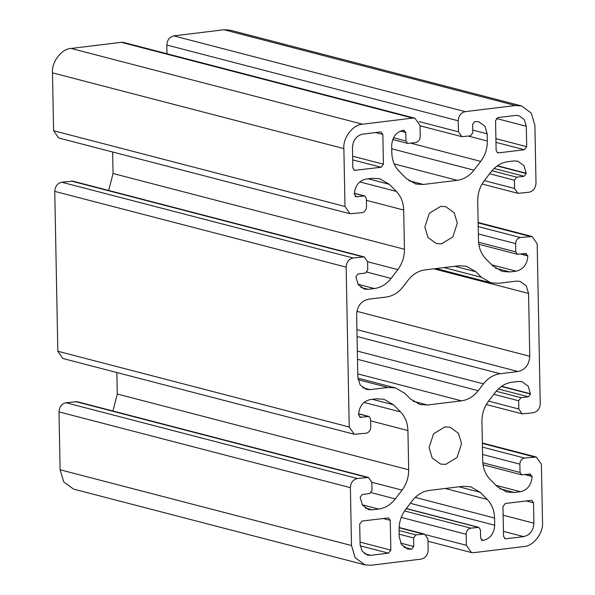 <?xml version="1.0" encoding="UTF-8"?>
<svg xmlns="http://www.w3.org/2000/svg" width="595" height="595" viewBox="0 0 595 595"><rect width="100%" height="100%" fill="white"/><g stroke="black" fill="none" stroke-linecap="round" stroke-linejoin="round"><path stroke-width="0.89" d="M441.899 267.847L458.886 265.764L466.458 266.255L475.926 271.774L481.4 277.3L490.875 282.818L498.439 283.309L516.348 281.115L520.134 281.361L526.263 285.823L528.553 293.439L529.758 356.286C529.163 364.69 525.266 369.77 518.089 371.525L500.179 373.72C493.627 374.642 488.056 378.018 483.445 383.857L478.209 390.692C473.605 396.53 468.034 399.914 461.482 400.837L427.507 404.994L419.936 404.503L410.468 398.985L404.994 393.459L395.519 387.94L387.955 387.457L370.045 389.643L366.26 389.398L360.131 384.935L357.84 377.327L356.636 314.48C357.231 306.068 361.128 300.988 368.305 299.233L386.214 297.039C392.767 296.117 398.345 292.74 402.949 286.902L408.185 280.067C412.789 274.228 418.359 270.851 424.912 269.922L441.899 267.847M440.716 206.376L445.863 206.71L454.201 212.787L457.317 223.132L452.817 236.966L441.438 243.861L436.291 243.534L427.961 237.457L424.845 227.104L429.345 213.27L440.716 206.376M381.09 167.255L354.546 170.363L352.865 167.946L352.471 147.553C352.999 140.152 356.42 135.682 362.742 134.135L380.413 131.971L381.172 132.023L382.853 134.44L383.425 164.205L381.09 167.255L352.709 159.877M370.834 555.328L367.502 555.113L362.11 551.178L360.094 544.485L359.7 524.083L362.035 521.034L388.58 517.933L390.268 520.342L390.833 550.115L388.498 553.164L370.834 555.328L364.49 553.677M533.529 502.812L533.923 523.206C533.395 530.606 529.974 535.076 523.652 536.623L505.981 538.787L505.222 538.735L503.541 536.326L502.968 506.553L505.304 503.504L531.09 500.35L531.848 500.395L533.529 502.812L526.307 500.93M496.133 150.416L495.561 120.644L497.896 117.594L515.56 115.43L518.892 115.646L524.284 119.58L526.3 126.274L526.694 146.675L524.359 149.724L498.573 152.878L497.814 152.833L496.133 150.416M444.956 426.898L450.103 427.225L458.44 433.301L461.549 443.654L457.049 457.488L445.677 464.383L440.531 464.048L432.193 457.979L429.077 447.626L433.577 433.792L444.956 426.898M529.87 473.97L532.071 476.469C531.469 484.873 527.579 489.953 520.394 491.708L514.147 492.474L506.583 491.983L497.108 486.465L490.072 479.354C485.408 474.483 482.954 468.272 482.701 460.723L481.95 421.498C481.905 413.919 484.114 407.136 488.569 401.149L495.3 392.358C499.912 386.519 505.482 383.135 512.035 382.213L518.275 381.447L522.06 381.693L528.189 386.162L530.487 394.046L528.382 396.791L520.982 397.698L518.647 400.747L518.803 409.018L522.172 413.845L533.239 412.774C537.545 411.718 539.881 408.668 540.245 403.626L537.173 243.749L532.123 236.505L520.298 237.531C517.427 238.231 515.872 240.261 515.627 243.623L515.791 251.893L517.471 254.31L525.63 253.455L527.832 255.947C527.237 264.351 523.34 269.431 516.163 271.194L509.915 271.952L502.344 271.469L492.876 265.95L485.832 258.84C481.177 253.961 478.715 247.751 478.469 240.201L477.711 200.976C477.673 193.405 479.882 186.622 484.33 180.627L491.068 171.836C495.672 165.998 501.25 162.621 507.795 161.699L514.043 160.933L517.829 161.178L523.957 165.641L526.255 173.532L524.15 176.269L516.75 177.176L514.415 180.226L514.571 188.496L517.94 193.33L529.007 192.259C533.313 191.203 535.649 188.154 536.006 183.111L534.898 125.225L531.231 113.05L521.428 105.903L515.374 105.508L465.231 111.644C460.917 112.7 458.581 115.75 458.224 120.792L458.433 131.815L461.802 136.649L470.481 135.868L472.817 132.819L472.653 124.273L474.751 121.536L478.774 121.744L484.903 126.214L487.193 133.823L487.335 141.03C487.372 148.609 485.17 155.392 480.715 161.379L473.977 170.177C469.373 176.016 463.795 179.392 457.25 180.315L423.268 184.472L415.704 183.989L406.229 178.47L399.193 171.36C394.53 166.481 392.075 160.271 391.822 152.722L391.681 145.515C392.284 137.11 396.173 132.031 403.358 130.268L405.79 132.462L405.954 141.008L407.642 143.417L415.563 142.592C418.434 141.885 419.988 139.855 420.234 136.493L420.018 125.471L414.968 118.219L412.699 118.078L362.556 124.214C353.08 124.385 342.809 137.795 343.873 148.601L344.988 206.487L350.038 213.731L361.857 212.713C364.735 212.006 366.289 209.976 366.527 206.614L366.371 198.343L364.69 195.934L356.524 196.789L354.322 194.29C354.925 185.885 358.815 180.806 365.999 179.05L372.247 178.284L379.811 178.775L389.286 184.294L396.322 191.404C400.985 196.276 403.44 202.486 403.693 210.035L404.444 249.26C404.488 256.839 402.279 263.622 397.824 269.609L391.094 278.408C386.49 284.239 380.912 287.623 374.359 288.545L368.119 289.311L364.333 289.066L358.205 284.596L355.907 276.712L358.012 273.968L365.412 273.06L367.747 270.011L367.591 261.748L364.222 256.914L353.155 257.985C348.849 259.041 346.513 262.09 346.149 267.133L349.22 427.009L354.27 434.253L366.096 433.234C368.967 432.528 370.521 430.497 370.767 427.136L370.603 418.865L368.922 416.448L360.763 417.303L358.562 414.812C359.157 406.407 363.054 401.328 370.231 399.572L376.479 398.806L384.05 399.29L393.518 404.808L400.561 411.919C405.217 416.798 407.679 423.008 407.925 430.557L408.683 469.782C408.72 477.354 406.511 484.137 402.064 490.131L395.325 498.922C390.722 504.761 385.144 508.145 378.599 509.067L372.351 509.826L368.565 509.588L362.437 505.118L360.146 497.234L362.243 494.49L369.644 493.582L371.979 490.533L371.823 482.262L368.454 477.435L357.387 478.506C353.08 479.555 350.745 482.605 350.388 487.647L351.496 545.533L355.163 557.716L364.966 564.863L371.02 565.25L421.163 559.114C425.477 558.058 427.812 555.009 428.169 549.966L427.961 538.944L424.592 534.109L415.912 534.89L413.577 537.939L413.741 546.485L411.643 549.23L407.62 549.014L401.491 544.544L399.2 536.935L399.059 529.729C399.022 522.15 401.223 515.367 405.678 509.38L412.417 500.581C417.021 494.75 422.599 491.366 429.144 490.444L463.126 486.286L470.69 486.777L480.165 492.296L487.201 499.398C491.864 504.277 494.326 510.488 494.571 518.037L494.713 525.244C494.11 533.648 490.221 538.728 483.036 540.491L480.604 538.304L480.44 529.758L478.752 527.341L470.831 528.167C467.96 528.873 466.406 530.904 466.16 534.265L466.376 545.288L471.426 552.539L473.694 552.681L523.838 546.545C533.313 546.374 543.585 532.964 542.521 522.157L541.405 464.271L536.355 457.027L524.537 458.046C521.659 458.752 520.104 460.783 519.866 464.145L520.023 472.415L521.711 474.832L530.547 474.014M481.496 540.178L482.114 540.476M350.388 487.647L58.994 411.889L60.102 469.775L63.769 481.95L73.572 489.097L364.966 564.863M58.994 411.889C59.351 406.846 61.687 403.797 65.993 402.741L77.06 401.67L368.454 477.435M112.916 410.996L117.289 394.024L116.873 372.529M359.462 416.969L360.079 417.259M354.27 434.253L62.877 358.495L57.827 351.251L349.22 427.009M346.149 267.133L54.755 191.374L57.827 351.251M54.755 191.374C55.119 186.332 57.455 183.282 61.761 182.226L72.828 181.155L364.222 256.914M108.684 190.474L113.05 173.502L112.641 152.015M355.23 196.447L355.847 196.744M350.038 213.731L58.645 137.973L53.595 130.729L344.988 206.487M412.699 118.078L121.306 42.319L71.162 48.455C61.687 48.626 51.415 62.036 52.479 72.843L53.595 130.729M121.306 42.319L123.574 42.461L414.968 118.219M403.596 130.238L404.28 130.283M166.994 53.751L166.831 45.034C167.188 39.991 169.523 36.942 173.837 35.886L465.231 111.644M521.428 105.903L230.034 30.137L223.98 29.75L173.837 35.886M525.63 253.455L526.315 253.5M353.861 170.036L355.304 170.415M383.425 164.205L352.634 156.202M382.853 134.44L375.631 132.559M387.955 387.457L358.064 379.684M370.045 389.643L362.838 387.769M427.507 404.994L413.086 401.246M461.482 400.837L357.774 373.868M478.209 390.692L357.491 359.306M483.445 383.857L357.335 351.072M500.179 373.72L357.06 336.51M518.089 371.525L356.926 329.63M529.758 356.286L356.881 311.334M528.553 293.439L433.896 268.828M481.4 277.3L444.034 267.586M475.926 271.774L454.766 266.27M388.498 553.164L360.183 545.801M360.049 542.112L390.833 550.115M390.268 520.342L383.039 518.468M533.923 523.206L503.132 515.203M505.981 538.787L504.538 538.408M523.652 536.623L503.444 531.372M498.573 152.878L497.13 152.506M524.359 149.724L495.977 142.346M526.694 146.675L495.903 138.672M526.3 126.274L496.327 118.479M524.537 458.046L482.441 447.105M482.366 443.431L534.087 456.878M466.376 545.288L426.005 534.793M466.16 534.265L401.231 517.382M470.831 528.167L404.563 510.941M477.993 527.289L406.251 508.636M483.036 540.491L481.333 540.044M494.713 525.244L410.327 503.311M494.571 518.037L415.228 497.405M487.201 499.398L445.194 488.48M480.165 492.296L458.998 486.792M411.405 549.259L404.191 547.385M411.643 549.23L404.005 547.244M413.741 546.485L400.643 543.079M413.577 537.939L399.148 534.184M415.912 534.89L399.074 530.509M423.075 534.013L399.081 527.772M351.496 545.533L60.102 469.775M357.387 478.506L65.993 402.741M366.944 477.331L75.55 401.573M372.351 509.826L365.144 507.952M378.599 509.067L362.236 504.813M395.325 498.922L371.243 492.66M402.064 490.131L371.823 482.27M408.683 469.782L117.289 394.024M407.925 430.557L370.64 420.866M400.561 411.919L363.976 402.413M393.518 404.808L372.351 399.312M368.164 416.403L358.569 413.904M353.155 257.985L61.761 182.226M362.705 256.817L71.311 181.059M368.119 289.311L360.912 287.437M374.359 288.545L358.004 284.291M391.094 278.408L367.011 272.146M397.824 269.609L367.591 261.748M404.444 249.26L113.05 173.502M403.693 210.035L366.408 200.344M396.322 191.404L359.744 181.892M389.286 184.294L368.119 178.79M363.932 195.881L354.337 193.39M343.873 148.601L52.479 72.843M362.556 124.214L71.162 48.455M405.954 141.008L393.474 137.757M405.79 132.462L400.413 131.064M423.268 184.472L408.854 180.724M457.25 180.315L394.21 163.923M473.977 170.177L391.748 148.795M480.715 161.379L410.721 143.187M487.335 141.03L468.436 136.121M487.193 133.823L472.765 130.074M458.433 131.815L419.051 121.581M166.831 45.034L458.224 120.792M515.374 105.508L223.98 29.75M514.571 188.496L484.33 180.635M514.415 180.226L489.588 173.77M516.75 177.176L491.953 170.735M524.15 176.269L494.095 168.459M526.255 173.532L497.115 165.953M526.248 173.249L497.405 165.752M509.915 271.952L495.501 268.204M516.163 271.194L491.797 264.857M527.832 255.947L520.61 254.065M527.832 255.672L521.324 253.983M515.791 251.893L478.573 242.217M515.627 243.623L478.35 233.932M520.298 237.531L478.209 226.583M478.135 222.917L529.855 236.356M518.803 409.018L488.562 401.149M518.647 400.747L493.82 394.292M520.982 397.698L496.193 391.25M528.382 396.791L498.327 388.974M530.487 394.046L501.354 386.475M530.48 393.771L501.637 386.274M514.147 492.474L499.733 488.726M520.394 491.708L496.029 485.371M532.071 476.469L524.842 474.587M532.064 476.193L525.563 474.498M520.023 472.415L482.805 462.739M519.866 464.145L482.582 454.454M357.878 378.152L395.519 387.94M436.046 268.561L490.875 282.818M536.355 457.027L482.359 442.985M428.006 541.249L471.426 552.539M406.34 508.517L478.752 527.341M399.096 527.482L424.592 534.109M358.577 413.756L368.922 416.448M354.337 193.241L364.69 195.934M392.7 139.535L407.642 143.417M420.025 125.79L461.802 136.649M482.084 184.004L517.94 193.33M478.811 244.262L517.471 254.31M532.123 236.505L478.127 222.471M486.316 404.526L522.172 413.845M483.043 464.777L521.711 474.832"/></g></svg>
